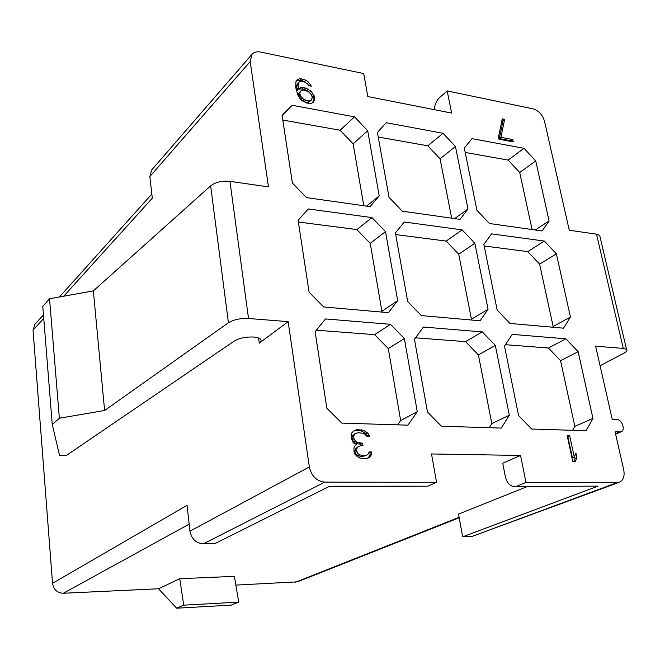 <?xml version="1.0" encoding="UTF-8"?>
<svg xmlns="http://www.w3.org/2000/svg" width="660" height="660" viewBox="0 0 660 660"><rect width="100%" height="100%" fill="white"/><g stroke="black" fill="none" stroke-linecap="round" stroke-linejoin="round"><path stroke-width="0.99" d="M600.146 237.295L599.709 235.422L596.491 234.16L623.279 348.406L595.625 346.203L612.265 419.405L616.968 419.587C622.075 419.463 625.754 430.27 621.11 431.813L615.104 431.887L623.725 469.829C624.863 476.157 623.403 480.29 619.327 482.245L525.995 482.476L520.558 455.441L431.508 453.964L436.565 482.32L324.794 482.13C316.651 481.198 311.503 476.132 309.35 466.95L288.139 321.651L248.523 318.483C240.372 318.17 233.673 319.597 228.418 322.757L104.61 410.495L59.359 418.234L52.255 424.52L59.557 455.458L66.239 455.548L234.242 341.063C239.308 338.118 245.743 336.773 253.531 337.021C257.136 337.31 259.495 338.068 260.609 339.314C261.517 340.494 261.079 341.773 259.281 343.142L258.58 338.011M248.523 318.483L229.952 181.343L268.471 186.895L250.181 61.578L251.963 54.343L151.701 169.958L149.853 176.55L152.303 198.181L63.706 296.224M43.461 314.812L34.947 324.291L33.025 330.182L52.536 583.308C53.633 589.594 57.23 592.911 63.319 593.257L189.181 524.139M52.536 583.308L187.052 505.337L189.973 531.16C191.598 539.038 196.045 543.271 203.321 543.873L324.794 482.13M288.139 321.651L259.281 343.142M251.963 54.343C254.026 52.123 256.897 51.356 260.551 52.049L363.718 73.549L367.818 96.55L451.646 113.075L447.191 90.94L533.057 108.834C538.7 110.608 542.52 114.749 544.508 121.258L569.275 230.241L596.491 234.16M504.644 119.369L502.276 118.899L498.506 136.876L499.001 139.219L513.298 141.908L512.795 139.582L500.899 137.329L504.644 119.369L503.068 120.615L501.963 120.392M307.626 84.001L308.913 85.726L311.33 86.196L308.649 82.244L305.902 80.231L301.43 78.853L299.104 78.878L296.983 79.934L295.944 81.691L295.754 87.582L297.742 94.9L301.166 100.031L306.488 103.018L311.248 103.422L313.351 102.333L314.787 98.159L314.358 96.112L310.967 91.031L305.687 88.036L300.919 87.599L298.419 89.084L298.204 88.052L298.221 83.622L298.873 82.269L300.127 81.535L304.392 81.889L307.626 84.001M355.27 430.155L352.003 432.514L351.013 436.178L352.316 441.136L353.661 443.017L356.483 444.312L354.676 446.127L353.925 447.967L353.983 451.696L354.907 454.195L357.406 456.72L359.708 457.99L364.518 458.683L368.065 458.114L369.947 456.901L371.613 454.459L371.728 451.993L369.138 451.952L368.404 453.791L367.042 455.004L364.543 455.582L359.733 454.888L357.959 453.618L356.416 450.491L357.076 448.033L357.926 446.812L360.863 445.632L362.95 445.681L362.554 443.207L357.233 442.481L355.468 441.21L354.024 438.71L353.636 436.243L354.816 433.818L358.273 432.688L364.081 433.447L367.166 436.582L369.748 436.639L368.932 434.791L367.603 432.935L363.586 430.386L357.258 429.602L355.27 430.155M574.283 457.099L569.654 435.592L567.163 435.517L572.731 461.513L575.239 461.546L576.898 457.693L575.941 453.271L574.283 457.099L572.426 457.867L567.814 436.384L567.344 436.376M354.486 116.845L292.165 105.278L282.059 115.319L292.413 183.076L306.578 197.637L370.054 206.621L379.195 195.888L367.694 130.721L354.486 116.845L340.131 130.243L282.785 120.062M397.675 300.63L385.506 231.635L371.951 217.602L308.344 208.948L298.105 220.291L309.086 292.198L323.647 306.941L388.435 312.675L397.675 300.63L381.892 311.289L370.227 243.334L356.887 229.573L298.37 222.024M402.311 211.183L460.028 219.351L467.973 208.997L455.449 146.495L443.017 133.279L386.199 122.735L377.413 132.462L389.029 197.34L402.311 211.183M464.318 148.096L476.941 210.317L489.431 223.509L542.157 230.975L549.07 220.968L535.73 160.933L523.99 148.302L471.983 138.649L464.318 148.096M315.134 331.741L326.815 408.202L341.781 423.101L407.946 425.172L417.268 411.675L404.365 338.514L390.456 324.316L325.52 318.945L315.134 331.741M441.466 426.22L501.295 428.084L509.314 415.206L495.322 345.419L482.279 331.906L423.406 327.038L414.455 339.281L427.49 412.063L441.466 426.22M592.952 418.423L578.127 351.706L565.851 338.811L512.226 334.381L504.487 346.112L518.578 415.561L531.688 429.033L586.047 430.733L592.952 418.423L574.827 426.393L560.554 360.657L548.452 348.001L505.42 344.701M544.368 241.065L491.56 233.879L483.854 244.406L497.186 310.101L509.974 323.433L563.508 328.177L570.43 317.072L556.372 253.828L544.368 241.065L527.777 251.617L484.176 245.998M395.406 232.922L407.698 301.587L421.319 315.587L480.084 320.785L488.07 309.235L474.837 243.235L462.107 229.87L404.275 221.999L395.406 232.922M229.952 181.343C222.049 180.617 215.614 182.127 210.647 185.856L93.34 290.895L49.541 298.774L42.784 306.421L52.255 424.52M436.565 482.32L427.861 486.197L329.711 486.23L215.061 543.551L203.321 543.873M235.859 585.098L297.478 581.839L459.187 517.77M158.54 588.761L179.767 578.713L183.719 605.162L238.697 602.118L231.206 605.113L176.632 608.207L158.54 588.761L63.319 593.257M500.899 137.329L499.315 138.55L503.068 120.615M512.795 139.582L511.195 140.794L499.315 138.55M511.36 141.537L511.195 140.794M298.873 82.269L296.835 85.066L298.221 83.622M298.048 85.066L296.662 86.509L296.835 85.066M298.204 88.052L296.818 89.496L296.662 86.509M298.419 89.084L297.025 90.527L296.818 89.496M300.919 87.599L297.025 90.527M303.253 87.557L301.859 89.001L299.533 89.042M305.687 88.036L304.293 89.471L301.859 89.001M308.22 89.017L306.817 90.453L304.293 89.471M310.967 91.031L309.565 92.458L308.756 91.872M308.162 91.435L306.817 90.453M312.848 93.357L311.446 94.784L308.269 91.493L303.303 90.032L300.696 91.014L299.302 92.45L298.65 93.802L300.036 92.367L299.871 93.819L298.477 95.254L298.65 93.802M314.358 96.112L312.947 97.531L311.446 94.784M314.787 98.159L313.376 99.578L312.947 97.531M314.366 100.551L312.955 101.962L313.376 99.578M312.493 102.778L312.955 101.962M299.104 78.878L296.34 81.015M301.43 78.853L300.044 80.305L297.718 80.33M303.377 79.241L301.983 80.693L300.044 80.305M305.902 80.231L304.516 81.683L301.983 80.693M308.649 82.244L307.255 83.688L306.867 83.407M305.745 82.582L304.516 81.683M310.53 84.571L309.325 85.808M357.258 429.602L353.95 430.972M361.416 429.718L359.774 430.617L355.624 430.502M363.586 430.386L361.944 431.285L359.774 430.617M365.854 431.665L364.204 432.564L361.944 431.285M367.603 432.935L365.953 433.826L364.204 432.564M368.932 434.791L367.282 435.683L365.953 433.826M367.678 436.59L367.282 435.683M355.757 433.232L354.816 433.818M353.958 435.022L352.325 435.922L353.174 434.717M353.636 436.243L351.995 437.135L352.325 435.922M354.024 438.71L352.39 439.601L351.995 437.135M355.468 441.21L353.826 442.093L352.39 439.601M357.233 442.481L355.591 443.363L353.826 442.093M360.467 443.165L358.817 444.04L355.591 443.363M362.554 443.207L360.904 444.089L358.817 444.04M361.152 445.64L360.904 444.089M357.926 446.812L355.426 448.899L357.076 448.033M356.416 450.491L354.775 451.366L355.426 448.899M356.614 451.737L354.964 452.603L354.775 451.366M357.959 453.618L356.309 454.484L354.964 452.603M359.733 454.888L358.083 455.746L356.309 454.484M362.447 455.548L360.797 456.406L358.083 455.746M364.543 455.582L362.885 456.439L360.797 456.406M367.042 455.004L362.885 456.439M371.728 451.993L368.791 452.834M371.613 454.459L369.947 455.309L370.062 452.851M369.947 456.901L368.28 457.751L369.947 455.309M367.603 458.188L368.28 457.751M569.654 435.592L567.814 436.384M576.898 457.693L575.041 458.461L574.596 456.382M573.713 461.521L575.041 458.461M282.101 115.591L292.165 105.278M340.131 130.243L353.149 143.847L367.694 130.721M363.767 205.73L353.149 143.847M379.195 195.888L366.597 206.126M371.951 217.602L356.887 229.573M370.227 243.334L385.506 231.635M381.892 311.289L381.307 312.04M467.973 208.997L454.682 218.592M443.017 133.279L427.812 145.819L378.221 137.008M427.812 145.819L440.071 158.788L455.449 146.495M451.679 218.171L440.071 158.788M523.99 148.302L508.134 160.075L465.201 152.452M508.134 160.075L519.717 172.483L535.73 160.933M532.1 229.548L519.717 172.483M549.07 220.968L535.243 229.993M390.456 324.316L374.608 334.661L316.379 330.198M374.608 334.661L388.295 348.579L404.365 338.514M417.268 411.675L400.653 420.56L388.295 348.579M400.653 420.56L397.658 424.85M509.314 415.206L491.832 423.613L478.401 354.899L495.322 345.419M489.241 427.713L491.832 423.613M482.279 331.906L465.547 341.641L415.528 337.804M465.547 341.641L478.401 354.899M565.851 338.811L548.452 348.001M560.554 360.657L578.127 351.706M574.827 426.393L572.591 430.312M527.777 251.617L539.616 264.149L556.372 253.828M570.43 317.072L553.146 326.518L539.616 264.149M553.146 326.518L552.709 327.22M462.107 229.87L446.177 241.09L395.703 234.58M446.177 241.09L458.725 254.207L474.837 243.235M488.07 309.235L471.43 319.25L458.725 254.207M471.43 319.25L470.927 319.976M623.279 348.406L626.505 349.305C627.627 350.336 626.736 351.64 623.832 353.224L600.072 365.739M447.191 90.94L439.642 97.49C436.59 100.361 434.758 104.412 434.14 109.626M427.861 486.197L328.903 486.626M520.558 455.441L502.722 463.196L505.321 476.446C506.616 482.097 509.248 485.455 513.216 486.527L597.993 486.139L462.66 536.794L458.518 514.107L527.406 486.519M179.767 578.713L234.399 576.361L238.697 602.118M516.887 486.164L525.995 482.476M462.66 536.794L471.727 536.547L617.075 482.625M104.61 410.495L93.34 290.895M49.541 298.774L59.359 418.234M300.028 98.621L298.477 95.254M299.871 93.819L300.902 96.5L303.889 99.553L308.872 100.988L311.462 99.998L308.814 102.168L307.469 102.407L304.062 101.764L300.976 99.792M619.327 482.245L471.727 536.547M176.632 608.207L183.719 605.162M597.993 486.139L515.674 486.527M300.085 94.858L298.691 96.286M300.902 96.5L299.508 97.927M302.206 98.233L300.836 99.627M303.889 99.553L302.486 100.972M305.456 100.345L304.062 101.764M308.872 100.988L307.469 102.407M310.225 100.749L308.814 102.168M311.462 99.998L312.262 97.185L311.239 94.528M300.696 91.014L300.036 92.367M43.742 318.326L33.025 330.182M189.973 531.16L309.35 466.95M250.181 61.578L149.853 176.55M210.647 185.856L228.418 322.757M295.366 582.285L459.104 517.324M615.541 433.818L619.814 432.036M59.45 296.992L151.833 194.065M599.709 235.422L626.505 349.305M615.607 434.098L621.11 431.813"/></g></svg>
